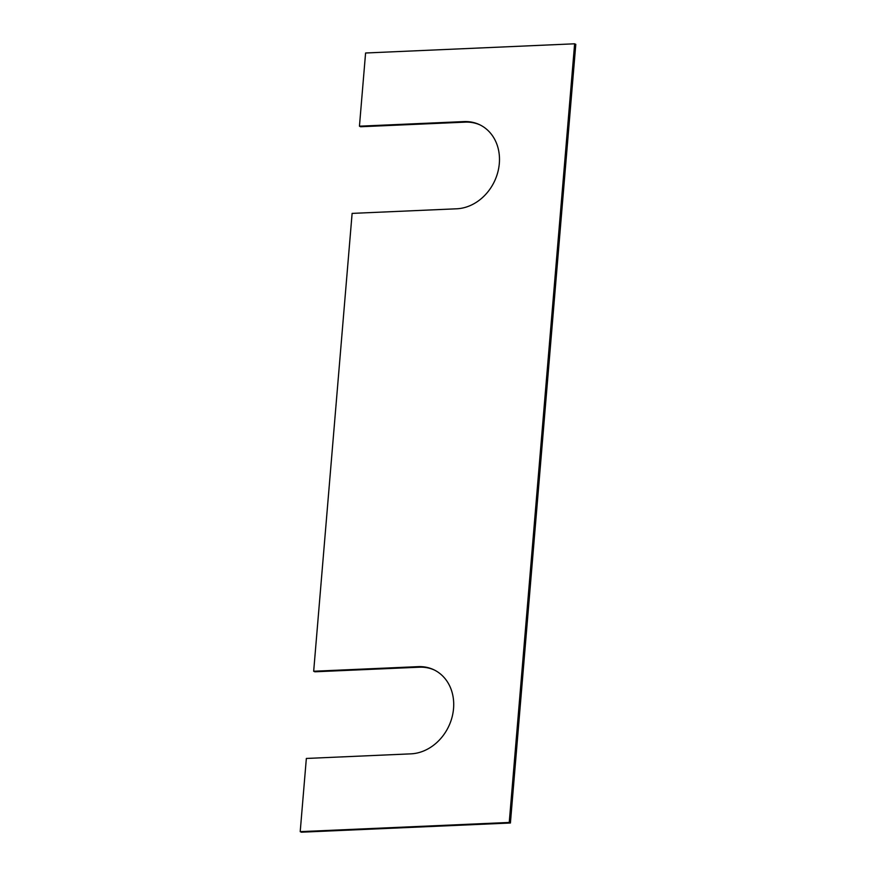 <?xml version="1.0" encoding="UTF-8"?>
<svg xmlns="http://www.w3.org/2000/svg" width="876" height="876" viewBox="0 0 876 876"><rect width="100%" height="100%" fill="white"/><g stroke="black" fill="none" stroke-linecap="round" stroke-linejoin="round"><path stroke-width="1.31" d="M509.241 822.455L574.623 43.8L365.588 52.998L359.445 126.188L463.962 121.589A44.862 37.788 115.4 0 1 479.577 124.688A44.862 37.788 115.4 0 1 497.699 172.616A44.862 37.788 115.4 0 1 456.637 208.795L352.119 213.394L313.674 671.246L418.191 666.647A44.862 37.788 -64.6 0 1 433.806 669.746A44.862 37.788 -64.6 0 1 451.928 717.674A44.862 37.788 -64.6 0 1 410.866 753.853L306.348 758.452L300.205 831.642L509.241 822.455L510.412 823.002L575.795 44.358L574.623 43.8M510.412 823.002L301.377 832.2L300.205 831.642M434.386 670.03A44.862 37.788 -64.6 0 0 419.363 667.205L314.845 671.793L313.674 671.246M359.445 126.188L360.616 126.746L465.134 122.147A44.862 37.788 115.4 0 1 480.157 124.972M419.363 667.205L418.191 666.647M465.134 122.147L463.962 121.589"/></g></svg>
